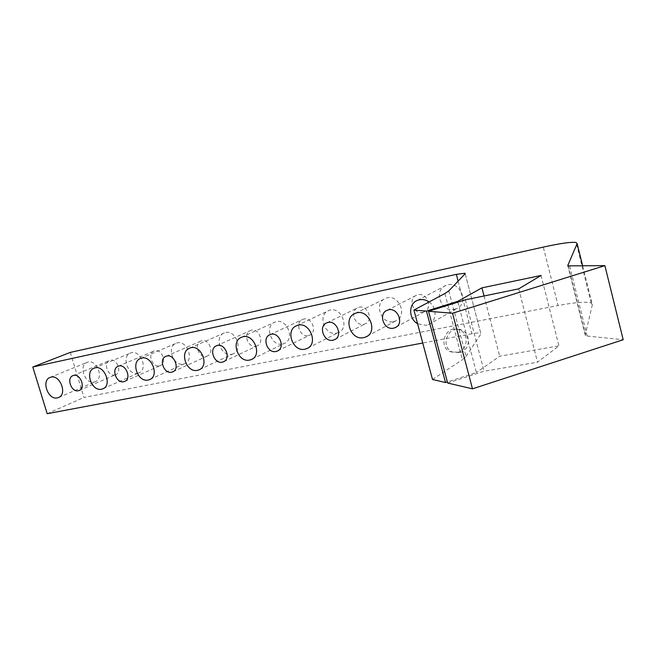 <?xml version="1.0" encoding="UTF-8"?>
<svg xmlns="http://www.w3.org/2000/svg" width="656" height="656" viewBox="0 0 656 656"><rect width="100%" height="100%" fill="white"/><g stroke="black" fill="none" stroke-linecap="round" stroke-linejoin="round"><path stroke-width="0.49" stroke-dasharray="3.28 2.46" d="M569.638 266.123L587.177 336.052L585.209 334.978L567.866 265.86M587.177 336.052L623.2 339.734M458.118 281.112L471.926 333.748C476.584 332.895 479.511 332.707 480.717 333.191L465.178 273.7M471.926 333.748L422.743 343.014M429.057 301.973C437.347 307.451 436.896 321.456 428.401 324.654L426.187 325.335L417.569 323.711M448.794 290.895L466.08 356.446L462.373 359.709L444.891 293.519M466.08 356.446L480.922 333.896M582.692 265.942L592.368 304.737L591.228 303.072C586.398 301.448 575.345 302.277 558.067 305.548L543.283 247.099M592.368 304.737L585.209 334.978M94.169 382.046L95.095 381.776C104.681 378.725 96.596 358.356 87.338 362.276C78.162 365.072 84.878 384.449 94.169 382.046M183.401 364.039L184.549 363.703C195.127 360.193 186.493 338.816 176.259 343.227C166.173 346.409 173.151 366.663 183.401 364.039M454.28 309.37L456.42 308.697C470.237 303.416 459.43 279.259 446.023 285.458C433.099 290.083 440.947 312.707 454.28 309.37M336.553 333.125L338.193 332.633C350.566 328.197 340.817 305.196 328.82 310.55C317.135 314.495 324.581 336.151 336.553 333.125M159.375 365.884L160.154 365.654C167.674 363.203 161.491 347.828 154.226 350.952C147.075 353.19 152.11 367.77 159.375 365.884M255.947 346.229L256.914 345.942C265.254 343.088 258.587 326.942 250.535 330.476C242.654 333.059 247.911 348.295 255.947 346.229M308.353 335.56L309.443 335.232C318.234 332.141 311.288 315.593 302.785 319.374C294.511 322.145 299.882 337.725 308.353 335.56M363.826 324.269L365.064 323.892C374.346 320.538 367.065 303.564 358.086 307.623C349.386 310.616 354.888 326.54 363.826 324.269M422.644 312.297L424.063 311.854C433.87 308.197 426.203 290.805 416.708 295.175C407.565 298.414 413.214 314.683 422.644 312.297M206.361 356.323L207.23 356.069C215.143 353.42 208.731 337.668 201.089 340.989C193.586 343.391 198.727 358.291 206.361 356.323M114.792 374.961L115.489 374.756C122.647 372.469 116.661 357.454 109.757 360.406C102.935 362.506 107.879 376.757 114.792 374.961M393.666 321.596L395.535 321.022C408.606 316.2 398.364 292.625 385.687 298.373C373.403 302.629 381.038 324.777 393.666 321.596M282.638 344.006L284.081 343.572C295.823 339.488 286.492 317.045 275.118 322.047C264.007 325.704 271.281 346.893 282.638 344.006M231.666 354.297L232.954 353.912C244.089 350.132 235.127 328.238 224.344 332.92C213.766 336.331 220.883 357.044 231.666 354.297M137.629 373.272L138.654 372.977C148.723 369.705 140.376 348.844 130.651 352.994C121.04 355.97 127.879 375.79 137.629 373.272M458.077 352.288L450.008 351.657C437.29 345.901 446.646 323.925 459.307 329.771C469.032 333.199 468.122 349.615 458.077 352.288M460.266 352.641C470.352 349.96 471.27 333.469 461.504 330.025C448.794 324.154 439.389 346.237 452.156 352.01L460.266 352.641M457.904 302.129L476.42 372.526L447.351 381.923M518.707 288.853L537.526 362.202L558.937 345.851L499.716 356.208L476.42 372.526M541.069 275.463L558.937 345.851M447.638 383.022L484.079 371.23L537.526 362.202M465.35 299.817L484.079 371.23M70.299 352.403L83.976 397.446L558.067 305.548M47.183 413.706L83.976 397.446M432.501 379.488L462.373 359.709M484.038 295.971L499.716 356.208M568.219 266.016L585.71 335.716M465.161 273.716L480.717 333.191M591.228 303.072L576.116 242.507M58.827 397.405L95.095 381.776M50.241 377.38L87.338 362.276M150.076 379.365L184.549 363.703M140.712 358.389L176.259 343.227M428.401 324.654L456.42 308.697M417.495 300.333L446.023 285.458M307.918 348.033L338.193 332.633M296.815 325.638L328.82 310.55M124.935 381.3L160.154 365.654M118.293 366.212L154.226 350.952M223.95 361.546L256.914 345.942M216.603 345.753L250.535 330.476M277.923 350.755L309.443 335.232M270.133 334.626L302.785 319.374M335.257 339.267L365.064 323.892M326.918 322.809L358.086 307.623M396.281 327.008L424.063 311.854M387.278 310.255L416.708 295.175M173.045 371.706L207.23 356.069M166.075 356.274L201.089 340.989M79.409 390.369L115.489 374.756M73.046 375.634L109.757 360.406M367.212 336.184L395.535 321.022M355.29 313.371L385.687 298.373M252.166 359.119L284.081 343.572M241.752 337.184L275.118 322.047M199.645 369.541L232.954 353.912M189.805 348.09L224.344 332.92M103.213 388.631L138.654 372.977M94.267 368.139L130.651 352.994M461.504 330.025L459.307 329.771M452.156 352.01L450.008 351.657"/><path stroke-width="0.98" d="M567.866 265.86L604.881 265.639L623.2 339.734L472.476 388.828L447.638 383.022L428.532 311.264L452.533 313.248L604.881 265.639M447.351 381.923L445.506 382.522L426.474 311.092L413.92 310.05L444.891 293.519L448.794 290.895L465.178 273.7L465.03 273.224L456.346 274.372L458.118 281.112M567.784 265.532L577.116 243.589L576.116 242.507C571.483 241.785 560.536 243.319 543.283 247.099L70.299 352.403L32.8 367.024L456.346 274.372M32.8 367.024L47.183 413.706L422.743 343.014M101.573 389.188C91.66 391.706 84.493 371.14 94.267 368.139C104.14 363.916 112.857 385.597 102.623 388.893L101.573 389.188M197.481 370.328C186.468 373.092 179.006 351.542 189.805 348.09C200.802 343.301 210.174 366.114 198.793 369.943L197.481 370.328M249.649 360.062C238.021 362.973 230.379 340.907 241.752 337.184C253.372 332.075 263.138 355.478 251.125 359.627L249.649 360.062M363.686 337.635C350.689 340.849 342.662 317.725 355.29 313.371C368.328 307.467 379.053 332.125 365.605 337.053L363.686 337.635M78.318 390.738C71.291 392.542 66.117 377.749 73.046 375.634C80.048 372.641 86.297 388.221 79.023 390.533L78.318 390.738M171.61 372.214C163.82 374.199 158.424 358.701 166.075 356.274C173.865 352.887 180.564 369.279 172.495 371.96L171.61 372.214M393.518 328.164C383.801 330.583 377.856 313.568 387.278 310.255C397.052 305.77 405.088 323.966 394.986 327.713L393.518 328.164M332.953 340.185C323.769 342.481 317.988 325.86 326.918 322.809C336.134 318.652 343.76 336.38 334.232 339.8L332.953 340.185M275.979 351.493C267.295 353.682 261.654 337.438 270.133 334.626C278.833 330.755 286.106 348.024 277.103 351.165L275.979 351.493M222.286 362.153C214.069 364.236 208.559 348.369 216.603 345.753C224.836 342.145 231.806 358.971 223.278 361.866L222.286 362.153M123.689 381.726C116.292 383.612 111.02 368.483 118.293 366.212C125.681 363.039 132.135 379.02 124.476 381.497L123.689 381.726M304.95 349.189C292.666 352.239 284.835 329.656 296.815 325.638C309.124 320.153 319.333 344.17 306.631 348.68L304.95 349.189M417.569 323.711C408.45 318.734 408.344 303.589 417.495 300.333C421.414 298.874 425.268 299.423 429.057 301.973M148.207 380.021C137.76 382.653 130.446 361.604 140.712 358.389C151.134 353.904 160.162 376.134 149.371 379.685L148.207 380.021M57.384 397.88C47.962 400.291 40.934 380.193 50.241 377.38C59.622 373.403 68.06 394.551 58.327 397.618L57.384 397.88M426.474 311.092L457.708 301.383L481.93 287.853L541.069 275.463L518.707 288.853L465.35 299.817L428.532 311.264M457.708 301.383L457.904 302.129M452.533 313.248L472.476 388.828M413.92 310.05L432.501 379.488L445.506 382.522M481.93 287.853L484.038 295.971M577.116 243.589L582.692 265.942M465.03 273.224L465.161 273.716M58.327 397.618L58.827 397.405M149.371 379.685L150.076 379.365M306.631 348.68L307.918 348.033M124.476 381.497L124.935 381.3M223.278 361.866L223.95 361.546M277.103 351.165L277.923 350.755M334.232 339.8L335.257 339.267M394.986 327.713L396.281 327.008M172.495 371.96L173.045 371.706M365.605 337.053L367.212 336.184M251.125 359.627L252.166 359.119M198.793 369.943L199.645 369.541M102.623 388.893L103.213 388.631"/></g></svg>
